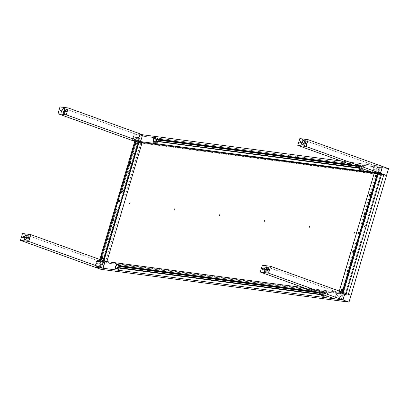 <?xml version="1.0" encoding="UTF-8"?>
<svg xmlns="http://www.w3.org/2000/svg" width="409" height="409" viewBox="0 0 409 409"><rect width="100%" height="100%" fill="white"/><g stroke="black" fill="none" stroke-linecap="round" stroke-linejoin="round"><path stroke-width="0.31" stroke-dasharray="2.04 1.53" d="M153.605 142.225L153.953 142.378A2.52 1.299 -70.2 0 0 155.456 141.315L359.25 168.252L155.456 141.315L153.953 142.378A2.52 1.299 -70.2 0 1 153.815 142.342L153.6 142.266M116.095 268.856L116.202 268.928A2.52 1.299 -70.2 0 0 116.304 268.974A2.52 1.299 -70.2 0 0 116.447 269.01L116.447 269.01A2.52 1.299 -70.2 0 0 117.945 267.941L321.74 294.879L117.945 267.941L117.005 268.892L116.09 268.897M322.272 296.162A2.52 1.299 -70.2 0 0 322.374 296.213A2.52 1.299 -70.2 0 0 322.517 296.244L322.517 296.244A2.52 1.299 -70.2 0 0 324.495 294.148A2.52 1.299 -70.2 0 0 324.086 291.469A2.52 1.299 -70.2 0 0 323.943 291.433A2.52 1.299 -70.2 0 0 322.445 292.501L322.231 292.42A2.52 1.299 109.8 0 1 323.729 291.356L323.729 291.356A2.52 1.299 109.8 0 1 323.872 291.392A2.52 1.299 109.8 0 1 323.892 294.955M322.824 296.044L323.744 295.37L324.434 293.999L324.577 292.558L324.107 291.699L323.514 291.678L323.171 292.128L322.946 292.87L323.585 293.1L315.283 291.857L322.946 292.87L323.136 292.231L326.131 293.309L323.136 292.231A0.665 0.343 109.8 0 1 323.575 291.653L326.571 292.732A0.665 0.343 -70.2 0 0 326.131 293.309L325.221 296.382A0.665 0.343 -70.2 0 0 325.298 297.031A2.321 1.196 -70.2 0 0 325.441 297.103A2.321 1.196 -70.2 0 0 325.569 297.133L322.573 296.055L325.569 297.133A2.321 1.196 -70.2 0 0 327.394 295.201A2.321 1.196 -70.2 0 0 327.011 292.737A2.321 1.196 -70.2 0 0 326.883 292.701A2.321 1.196 -70.2 0 0 326.571 292.732L323.575 291.653A2.321 1.196 109.8 0 1 323.887 291.622L326.883 292.701L323.887 291.622A2.321 1.196 109.8 0 1 324.015 291.658A2.321 1.196 109.8 0 1 324.485 293.82A2.321 1.196 109.8 0 1 322.921 296.019M118.917 267.639A2.321 1.196 -70.2 0 0 119.367 269.863A2.321 1.196 -70.2 0 0 119.5 269.899A2.321 1.196 -70.2 0 0 119.806 269.868A0.665 0.343 -70.2 0 0 120.251 269.291L121.161 266.218L118.165 265.139L121.161 266.218A0.665 0.343 -70.2 0 0 121.079 265.569L118.083 264.49L121.079 265.569A2.321 1.196 -70.2 0 0 120.941 265.497A2.321 1.196 -70.2 0 0 120.808 265.467L118.068 264.475L120.808 265.467A2.321 1.196 -70.2 0 0 119.183 266.908M119.5 269.899L116.504 268.82L119.5 269.899M119.806 269.868L116.81 268.79L119.806 269.868M359.782 169.536A2.52 1.299 -70.2 0 0 359.884 169.582A2.52 1.299 -70.2 0 0 360.027 169.617L360.027 169.617A2.52 1.299 -70.2 0 0 362.006 167.516A2.52 1.299 -70.2 0 0 361.592 164.837A2.52 1.299 -70.2 0 0 361.454 164.807L361.239 164.725A2.52 1.299 109.8 0 1 361.377 164.761A2.52 1.299 109.8 0 1 361.403 168.324M359.71 169.49L360.876 169.306L361.975 167.618L362.205 165.819L361.454 164.807A2.52 1.299 -70.2 0 0 359.956 165.87L359.741 165.793A2.52 1.299 109.8 0 1 361.239 164.725L359.956 165.87L351.464 164.745L359.956 165.87L360.482 164.965L361.362 164.755L362.016 166.151L361.346 168.421M156.422 141.008A2.321 1.196 -70.2 0 0 156.877 143.237A2.321 1.196 -70.2 0 0 157.005 143.268L154.009 142.189L157.005 143.268A2.321 1.196 -70.2 0 0 157.317 143.242L154.321 142.163L157.317 143.242A0.665 0.343 -70.2 0 0 157.762 142.659L158.672 139.587A0.665 0.343 -70.2 0 0 158.59 138.937L155.594 137.859L158.59 138.937A2.321 1.196 -70.2 0 0 158.452 138.866A2.321 1.196 -70.2 0 0 158.319 138.835A2.321 1.196 -70.2 0 0 156.688 140.277M155.573 137.848L158.319 138.835L155.573 137.848M360.329 169.413L361.254 168.738L361.945 167.368L362.088 165.926L361.617 165.067L360.891 165.149L360.457 166.238L352.793 165.226L360.457 166.238L360.641 165.599L363.637 166.678L360.641 165.599A0.665 0.343 109.8 0 1 361.086 165.021L364.082 166.1L361.086 165.021A2.321 1.196 109.8 0 1 361.398 164.996L364.393 166.074A2.321 1.196 -70.2 0 0 364.082 166.1A0.665 0.343 -70.2 0 0 363.637 166.678L362.727 169.75L360.835 169.07L362.727 169.75A0.665 0.343 -70.2 0 0 362.809 170.4L360.104 169.428L362.809 170.4A2.321 1.196 -70.2 0 0 362.947 170.471A2.321 1.196 -70.2 0 0 363.08 170.507L360.084 169.428L363.08 170.507A2.321 1.196 -70.2 0 0 364.905 168.569A2.321 1.196 -70.2 0 0 364.521 166.105A2.321 1.196 -70.2 0 0 364.393 166.074L361.398 164.996A2.321 1.196 109.8 0 1 361.525 165.026A2.321 1.196 109.8 0 1 361.996 167.189A2.321 1.196 109.8 0 1 360.431 169.387M155.676 138.508L158.672 139.587L155.676 138.508M360.457 166.238L353.437 165.456L361.096 166.468L361.019 166.734L354.649 165.896L361.019 166.734L355.395 166.161L361.766 167.005L361.392 168.273L156.422 141.182L361.392 168.273L360.421 167.971L361.392 168.273L361.766 167.005L360.457 166.238M360.564 168.268L155.594 141.177L360.564 168.268M155.676 140.911L156.422 141.182L155.676 140.911M154.955 140.947L155.594 141.177L154.955 140.947M154.766 141.58L157.762 142.659L154.766 141.58M155.41 137.572A2.52 1.299 -70.2 0 1 155.522 137.603A2.52 1.299 -70.2 0 1 156.156 138.932L155.941 137.981L155.379 137.567M351.249 164.669L359.741 165.793L351.249 164.669M134.443 133.697L142.603 134.776L134.443 133.697L132.429 140.512L134.443 133.697L140.435 135.854L134.443 133.697M341.091 161.013L382.446 166.478L341.091 161.013M388.55 168.651L140.435 135.854L388.55 168.651M138.702 142.122L135.737 141.729L138.707 142.102L134.898 140.952M380.677 174.081L365.441 225.911L364.91 226.499L363.463 226.31L363.304 225.63L378.647 173.835L376.224 173.518L378.647 173.835L376.372 173.017M380.784 174.122L381.577 174.224L380.784 174.122M323.585 293.1L323.509 293.365L317.139 292.522L323.509 293.365L317.885 292.793L324.255 293.636L323.882 294.899L118.912 267.808L323.882 294.899L322.911 294.603L323.882 294.899L324.255 293.636L323.585 293.1M118.165 267.542L118.912 267.808L118.165 267.542M323.054 294.899L118.083 267.808L323.054 294.899M117.444 267.573L118.083 267.808L117.444 267.573M120.251 269.291L117.255 268.212L120.251 269.291M325.221 296.382L323.33 295.702L325.221 296.382M325.298 297.031L322.599 296.06L325.298 297.031M323.836 295.047L324.506 292.783L323.851 291.387L322.972 291.597L322.231 292.42L313.744 291.3L322.445 292.501L313.959 291.377L322.445 292.501L323.386 291.551L324.184 291.515L324.715 292.65L324.373 294.48L323.366 295.937L322.2 296.116M117.904 264.204A2.52 1.299 -70.2 0 1 118.012 264.229A2.52 1.299 -70.2 0 1 118.651 265.564L118.431 264.608L117.869 264.199M105.67 261.484L105.456 262.21L343.161 293.631L358.504 241.837L359.036 241.249L360.482 241.443L360.641 242.118L345.298 293.913L348.366 294.316L345.298 293.913L346.157 293.999L342.946 292.844L344.935 293.105L342.946 292.844L342.722 293.606A0.665 0.343 109.8 0 1 342.701 293.667L344.148 293.872L344.286 294.281L342.691 299.01L335.723 298.141L335.533 297.583L336.888 293.192L339.603 293.258L339.848 292.435L303.58 287.639L339.848 292.435L343.161 293.631L105.456 262.21L102.138 261.014L101.897 261.837L104.239 262.149L104.443 262.466L103.191 266.878L102.7 267.343L95.716 266.305L97.045 261.489L98.794 261.428A0.665 0.343 109.8 0 1 98.814 261.366L99.039 260.605L103.319 261.929L100.251 261.525L96.938 260.328L99.039 260.605L96.938 260.328L94.919 267.143L96.938 260.328L100.251 261.525L103.319 261.929L103.635 260.855M100.9 269.321L102.93 262.486L100.251 261.525L102.93 262.486L351.04 295.278L102.93 262.486L138.411 142.695L135.737 141.729L100.251 261.525L135.737 141.729L138.411 142.695L140.435 135.854L138.411 142.695L140.517 142.971L138.411 142.695L100.9 269.321M105.093 261.407L102.138 261.014L105.093 261.407M140.752 143.058L125.599 194.209L125.067 194.796L123.62 194.607L123.462 193.927L138.743 142.342M103.784 260.364L118.661 210.134L119.193 209.551L120.64 209.74L120.798 210.42L105.793 261.075M386.525 175.487L140.768 143.007L386.525 175.487M375.339 172.618L375.574 171.821L373.233 171.509L373.028 171.192L374.695 166.32L381.709 167.286L380.488 172.061L380.125 172.409L378.673 172.23A0.665 0.343 109.8 0 1 378.657 172.291L378.437 173.027M134.53 140.793L134.745 140.052A0.665 0.343 109.8 0 1 134.771 139.99L133.324 139.786L133.186 139.377L134.781 134.648L141.811 135.537L141.908 136.197L140.512 140.558L137.869 140.399L137.629 141.202M354.327 233.161L354.521 232.609M129.643 203.462L129.837 202.91M381.587 174.188L381.745 173.656L379.071 172.69L378.959 173.073L377.839 172.828L378.269 172.981L378.381 172.598L381.055 173.564L345.232 294.495L342.558 293.529L342.67 293.151L342.246 292.997L342.481 292.195L342.246 292.997L345.922 294.587L346.229 293.55M343.125 292.43L342.931 293.089L343.125 292.43M306.832 143.671A2.321 1.196 -70.2 0 0 306.413 141.33A2.321 1.196 -70.2 0 0 304.419 143.354L303.979 143.196L304.419 143.354A2.321 1.196 -70.2 0 0 304.838 145.696A2.321 1.196 -70.2 0 0 306.832 143.671L304.158 142.71L306.832 143.671M382.451 166.453L374.184 165.359L299.828 138.585L374.184 165.359L382.451 166.453M372.154 172.199L374.184 165.359L372.154 172.199M376.27 169.188L376.321 170.936L376.74 171.228L377.41 170.982L378.386 169.275L378.289 167.716L377.763 167.424L377.195 167.67L376.27 169.188M374.68 168.978L374.675 169.648L375.14 169.709L375.472 168.344L374.68 168.978M379.087 169.561L379.138 170.313L379.552 170.292L379.879 168.927L379.087 169.561M300.145 142.179L300.18 142.756L300.503 142.741L300.758 141.688L300.145 142.179M305.753 142.92L305.758 142.404L305.395 142.358L305.145 143.411L305.753 142.92M364.629 214.158L364.854 213.544M359.005 233.156L359.225 232.537M353.376 252.148L353.601 251.53M347.737 271.126A0.521 0.271 -70.2 0 0 347.895 271.397L347.977 270.497L347.895 271.397A0.521 0.271 -70.2 0 0 348.192 270.4L348.192 270.4A0.521 0.271 -70.2 0 0 347.952 270.528M342.123 290.139L342.348 289.521M370.242 195.149A0.521 0.271 -70.2 0 0 370.406 195.42L370.482 194.52L370.406 195.42A0.521 0.271 -70.2 0 0 370.697 194.423L370.697 194.423A0.521 0.271 -70.2 0 0 370.457 194.551M375.881 176.172L376.106 175.553M342.558 291.929L377.517 173.912M341.116 291.704L339.214 291.453L339.332 291.065L339.153 291.459L339.276 291.044M374.163 173.472L339.153 291.459M374.291 173.523L339.332 291.54L342.221 292.583L377.18 174.566L374.291 173.523M376.168 173.697L361.086 224.618L362.599 224.817L379.48 167.833L377.962 167.634L376.444 172.767M373.846 184.198L374.005 184.878L373.407 185.441L373.356 184.663L373.846 184.198M368.218 203.191L368.376 203.871L367.844 204.459L367.686 203.779L368.218 203.191M362.594 222.184L362.752 222.864L362.154 223.432L362.103 222.649L362.594 222.184M378.402 168.81L378.606 169.694L377.834 170.43L377.711 169.577L378.402 168.81M379.48 167.833L362.599 224.817L363.304 225.011L380.186 168.027L379.48 167.833M374.031 171.719L380.789 172.613L374.031 171.719M341.551 298.452L358.427 241.474L357.727 241.279L340.845 298.263L341.551 298.452M341.203 291.74L339.332 298.064L340.845 298.263L357.727 241.279L356.208 241.08L341.208 291.719M344.966 281.704L344.807 281.024L345.339 280.436L345.498 281.116L344.966 281.704M350.59 262.706L350.431 262.031L351.029 261.463L351.08 262.241L350.59 262.706M356.219 243.713L356.06 243.033L356.592 242.445L356.75 243.125L356.219 243.713M340.406 297.087L340.201 296.203L340.978 295.467L341.045 296.484L340.406 297.087M344.777 294.178L337.169 292.977L344.777 294.178M113.533 220.446L113.758 219.827M119.162 201.453L119.382 200.834M124.786 182.46L125.011 181.841M130.399 163.452A0.521 0.271 -70.2 0 0 130.563 163.718L130.854 162.721A0.521 0.271 -70.2 0 0 130.614 162.848M136.279 143.85L136.243 143.508M136.039 144.469L136.371 143.948M107.894 239.429A0.521 0.271 -70.2 0 0 108.053 239.7L108.349 238.703A0.521 0.271 -70.2 0 0 108.109 238.825M102.281 258.437L102.506 257.818M135.425 141.918L100.415 259.904L101.274 260.006L116.284 209.382L116.519 209.495L99.407 266.366L101.003 266.561L102.787 260.548M130.466 163.488L130.563 163.718A0.521 0.271 -70.2 0 0 130.854 162.721L130.466 163.488M107.961 239.464L108.053 239.7A0.521 0.271 -70.2 0 0 108.349 238.703L107.961 239.464M138.835 141.662L136.197 140.589L136.085 140.967L134.965 140.722L135.394 140.88L135.507 140.497L138.181 141.463L102.357 262.394L99.684 261.428L99.796 261.049L99.367 260.896L99.791 259.47L99.367 260.896L103.048 262.486L103.538 260.819M100.44 259.705L100.057 260.988L100.44 259.705M103.681 260.339L138.641 142.317M102.884 260.216L117.884 209.582L116.366 209.377L101.366 260.017L116.284 209.382M101.36 260.037L99.489 266.361L101.36 260.037M105.123 250.001L104.965 249.321L105.496 248.733L105.655 249.413L105.123 250.001M110.747 231.008L110.588 230.328L111.125 229.74L111.279 230.42L110.747 231.008M116.376 212.01L116.258 211.213L116.816 210.768L116.908 211.422L116.376 212.01M100.563 265.385L100.358 264.505L101.054 263.739L101.258 264.623L100.563 265.385M104.934 262.476L97.327 261.274L104.934 262.476M138.084 141.391L139.638 136.136L138.119 135.936L136.601 141.064L138.043 135.936L121.396 193.033L121.161 192.92L136.325 142L121.243 192.915L122.761 193.12L137.843 142.199M134.004 152.496L134.162 153.176L133.564 153.743L133.513 152.961L134.004 152.496M128.375 171.489L128.533 172.169L128.002 172.756L127.843 172.077L128.375 171.489M122.751 190.487L122.91 191.161L122.311 191.729L122.26 190.952L122.751 190.487M138.559 137.112L138.763 137.991L138.073 138.758L137.869 137.874L138.559 137.112M134.188 140.021L140.947 140.911L134.188 140.021M266.908 269.981A2.321 1.196 -70.2 0 0 267.328 272.328A2.321 1.196 -70.2 0 0 269.321 270.303L266.648 269.337L269.321 270.303A2.321 1.196 -70.2 0 0 268.902 267.956A2.321 1.196 -70.2 0 0 266.908 269.981L266.474 269.822L266.908 269.981M334.649 298.831L336.673 291.99L344.94 293.084L336.673 291.99L262.317 265.211L336.673 291.99L334.649 298.831M340.83 296.09L340.779 294.347L340.252 294.051L339.69 294.301L338.708 296.009L338.877 297.66L339.899 297.614L340.83 296.09M342.42 296.305L342.374 295.554L341.955 295.574L341.627 296.939L342.42 296.305M338.008 295.722L337.962 294.971L337.548 294.991L337.215 296.356L338.008 295.722M268.248 269.551L268.248 269.035L267.89 268.989L267.634 270.042L268.248 269.551M262.634 268.81L262.67 269.383L262.992 269.367L263.248 268.319L262.634 268.81M62.127 110.987A0.624 0.322 -70.2 0 0 62.015 110.358A0.624 0.322 -70.2 0 0 61.478 110.9L60.905 110.691L61.478 110.9A0.624 0.322 -70.2 0 0 61.59 111.529A0.624 0.322 -70.2 0 0 61.744 111.519A0.624 0.322 -70.2 0 0 62.127 110.987L61.846 110.885L62.127 110.987M60.951 110.563L61.846 110.885L60.951 110.563M67.091 111.642A0.624 0.322 -70.2 0 0 66.979 111.013A0.624 0.322 -70.2 0 0 66.442 111.555L65.864 111.35L66.442 111.555A0.624 0.322 -70.2 0 0 66.555 112.184A0.624 0.322 -70.2 0 0 67.091 111.642L65.91 111.217L67.091 111.642M66.989 111.969A2.321 1.196 -70.2 0 0 66.57 109.627A2.321 1.196 -70.2 0 0 64.576 111.652L64.136 111.493L64.576 111.652A2.321 1.196 -70.2 0 0 64.995 113.993A2.321 1.196 -70.2 0 0 66.989 111.969L65.225 111.335L66.989 111.969M64.315 111.008L65.225 111.335L64.315 111.008M142.608 134.755L134.341 133.661L59.985 106.882L134.341 133.661L142.608 134.755M132.311 140.497L134.341 133.661L132.311 140.497M136.427 137.49L136.417 139.126L136.897 139.525L137.455 139.367L138.498 137.761L138.447 136.013L137.47 135.885L136.427 137.49M134.837 137.276L134.883 138.027L135.297 138.007L135.63 136.642L134.837 137.276M139.244 137.864L139.295 138.61L139.709 138.59L140.042 137.225L139.244 137.864M28.932 238.186A0.624 0.322 -70.2 0 0 29.044 238.815A0.624 0.322 -70.2 0 0 29.581 238.273L28.405 237.849L29.581 238.273A0.624 0.322 -70.2 0 0 29.468 237.644A0.624 0.322 -70.2 0 0 28.932 238.186L28.354 237.977L28.932 238.186M23.967 237.532A0.624 0.322 -70.2 0 0 24.08 238.161A0.624 0.322 -70.2 0 0 24.233 238.15A0.624 0.322 -70.2 0 0 24.617 237.614L23.441 237.194L24.617 237.614A0.624 0.322 -70.2 0 0 24.504 236.985A0.624 0.322 -70.2 0 0 23.967 237.532L23.395 237.322L23.967 237.532M27.066 238.283A2.321 1.196 -70.2 0 0 27.485 240.625A2.321 1.196 -70.2 0 0 29.479 238.6L26.805 237.639L29.479 238.6A2.321 1.196 -70.2 0 0 29.059 236.254A2.321 1.196 -70.2 0 0 27.066 238.283L26.631 238.125L27.066 238.283M94.806 267.128L96.831 260.288L105.098 261.382L96.831 260.288L22.475 233.513L96.831 260.288L94.806 267.128M100.987 264.393L100.936 262.644L100.409 262.353L99.847 262.598L98.866 264.306L99.034 265.957L100.057 265.911L100.987 264.393M102.577 264.603L102.582 263.933L102.112 263.871L101.785 265.236L102.577 264.603M98.165 264.02L98.17 263.35L97.705 263.289L97.373 264.654L98.165 264.02M304.858 142.756A1.053 0.542 -70.2 0 0 304.848 142.792L304.858 142.797A1.063 0.547 109.8 0 1 305.768 141.872A1.063 0.547 -70.2 0 0 304.879 142.802A1.063 0.547 -70.2 0 0 304.991 143.83A1.063 0.547 -70.2 0 0 305.063 143.871M305.048 143.866A1.063 0.547 109.8 0 1 304.858 142.797L305.196 142.122M305.589 141.862L304.874 142.751M304.904 143.758L304.843 142.772M267.542 270.497A1.063 0.547 109.8 0 1 267.348 269.424L267.368 269.434A1.063 0.547 -70.2 0 0 267.552 270.502M267.348 269.388L267.394 270.39M268.268 268.503A1.063 0.547 -70.2 0 0 268.186 268.493A1.063 0.547 -70.2 0 0 267.368 269.434A1.063 0.547 109.8 0 1 268.079 268.493L267.348 269.424L267.685 268.754M327.011 292.737L324.015 291.658M119.367 269.863L116.371 268.785M156.877 143.237L153.881 142.158M364.521 166.105L361.525 165.026M362.947 170.471L359.951 169.392M158.452 138.866L155.456 137.787M120.941 265.497L117.945 264.418M325.441 297.103L322.445 296.024M306.413 141.33L303.739 140.364M304.838 145.696L302.164 144.735M364.777 214.152L364.393 214.413M364.961 213.641L364.833 213.196M359.148 233.145L358.77 233.406M359.332 232.634L359.209 232.189M353.524 252.138L353.141 252.404M353.708 251.627L353.58 251.187M347.895 271.136L347.517 271.397M348.079 270.625L347.957 270.18M342.272 290.129L341.888 290.39M342.456 289.618L342.328 289.173M370.401 195.159L370.022 195.42M370.585 194.648L370.462 194.203M376.029 176.161L375.646 176.422M376.214 175.65L376.086 175.205M102.429 258.427L102.045 258.692M102.613 257.915L102.485 257.476M108.053 239.434L107.674 239.694M108.237 238.922L108.114 238.478M136.187 144.464L135.808 144.725M130.558 163.457L130.18 163.718M130.742 162.946L130.619 162.501M124.934 182.45L124.551 182.711M125.118 181.939L124.99 181.494M119.305 201.443L118.927 201.709M119.489 200.931L119.367 200.492M113.682 220.441L113.298 220.702M113.866 219.93L113.738 219.485M99.407 266.366L101.289 260.012M138.043 135.936L136.524 141.054M136.248 141.989L121.161 192.92M267.328 272.328L264.654 271.361M268.902 267.956L266.228 266.995M62.015 110.358L60.839 109.934M66.979 111.013L65.798 110.588M66.57 109.627L63.896 108.661M64.995 113.993L62.321 113.032M66.555 112.184L65.379 111.764M61.59 111.529L60.414 111.105M29.044 238.815L27.868 238.391M24.08 238.161L22.904 237.736M27.485 240.625L24.811 239.664M29.059 236.254L26.386 235.293M24.504 236.985L23.328 236.56M29.468 237.644L28.293 237.22"/><path stroke-width="0.61" d="M361.403 168.324A2.52 1.299 109.8 0 1 359.813 169.541A2.52 1.299 109.8 0 1 359.669 169.505A2.52 1.299 109.8 0 1 359.036 168.171L155.241 141.238A2.52 1.299 109.8 0 1 153.743 142.301A2.52 1.299 109.8 0 1 153.6 142.266A2.52 1.299 109.8 0 1 153.186 139.587A2.52 1.299 109.8 0 1 155.164 137.49L155.379 137.567A2.52 1.299 -70.2 0 0 153.436 139.561A2.52 1.299 -70.2 0 0 153.712 142.296L153.201 141.366L153.36 139.801L154.106 138.314L155.164 137.49L155.727 137.905L155.947 138.856L351.249 164.669L155.947 138.856A2.52 1.299 109.8 0 0 155.308 137.526A2.52 1.299 109.8 0 0 155.164 137.49L154.029 138.073L153.145 139.725L153.022 141.473L153.743 142.301L155.241 141.238L359.25 168.252A2.52 1.299 -70.2 0 0 359.782 169.536M117.904 264.204A2.52 1.299 -70.2 0 0 117.869 264.199A2.52 1.299 -70.2 0 0 115.926 266.193A2.52 1.299 -70.2 0 0 116.202 268.928L115.675 267.793L116.013 265.962L117.025 264.505L118.037 264.24M116.233 268.933A2.52 1.299 109.8 0 1 116.09 268.897A2.52 1.299 109.8 0 1 115.675 266.218A2.52 1.299 109.8 0 1 117.659 264.122A2.52 1.299 109.8 0 1 117.797 264.153A2.52 1.299 109.8 0 1 118.436 265.487L313.744 291.3L118.651 265.564L117.659 264.122L116.524 264.7L115.635 266.351L115.517 268.105L116.233 268.933A2.52 1.299 109.8 0 0 117.731 267.864L116.233 268.933M323.892 294.955A2.52 1.299 109.8 0 1 322.302 296.167A2.52 1.299 109.8 0 1 322.164 296.136A2.52 1.299 109.8 0 1 321.525 294.802L321.74 294.879A2.52 1.299 -70.2 0 0 322.272 296.162M322.921 296.019A2.321 1.196 109.8 0 1 322.573 296.055A2.321 1.196 109.8 0 1 322.445 296.024A2.321 1.196 109.8 0 1 322.302 295.952A0.665 0.343 109.8 0 1 322.226 295.303L322.415 294.664L117.444 267.573L117.255 268.212A0.665 0.343 109.8 0 1 116.918 268.739M119.183 266.908A2.321 1.196 -70.2 0 0 118.917 267.639M117.812 264.388L118.068 264.475L117.812 264.388A2.321 1.196 109.8 0 1 117.945 264.418A2.321 1.196 109.8 0 1 118.083 264.49A0.665 0.343 109.8 0 1 118.165 265.139L117.976 265.778L118.206 264.741L117.812 264.388A2.321 1.196 109.8 0 0 115.992 266.32A2.321 1.196 109.8 0 0 116.371 268.785L116.371 268.785A2.321 1.196 109.8 0 0 116.504 268.82L115.839 268.059L115.951 266.443L116.769 264.925L117.812 264.388M116.81 268.79A2.321 1.196 109.8 0 1 116.504 268.82L116.81 268.79A0.665 0.343 109.8 0 0 116.877 268.764L116.81 268.79M360.431 169.387A2.321 1.196 109.8 0 1 360.084 169.428A2.321 1.196 109.8 0 1 359.951 169.392A2.321 1.196 109.8 0 1 359.813 169.321A0.665 0.343 109.8 0 1 359.731 168.672L359.92 168.038L360.631 168.048L154.955 140.947L154.321 142.163A2.321 1.196 109.8 0 1 154.009 142.189A2.321 1.196 109.8 0 1 153.881 142.158A2.321 1.196 109.8 0 1 153.498 139.689A2.321 1.196 109.8 0 1 155.323 137.756L155.573 137.848L155.323 137.756A2.321 1.196 109.8 0 1 155.456 137.787A2.321 1.196 109.8 0 1 155.594 137.859A0.665 0.343 109.8 0 1 155.676 138.508L155.486 139.147L352.793 165.226L156.126 139.377L155.486 139.147L155.717 138.109L155.323 137.756L154.152 138.441L153.355 140.246L153.452 141.729L154.321 142.163A0.665 0.343 109.8 0 0 154.387 142.133M156.688 140.277A2.321 1.196 -70.2 0 0 156.422 141.008M360.462 169.377L359.731 169.224L359.731 168.672L360.835 169.07L359.731 168.672L359.92 168.038L154.955 140.947L154.766 141.58A0.665 0.343 109.8 0 1 154.428 142.107M353.437 165.456L156.126 139.377L353.437 165.456M354.649 165.896L156.049 139.643L156.126 139.377L156.049 139.643L354.649 165.896M156.795 139.914L355.395 166.161L156.795 139.914L156.473 141.013L156.795 139.914M155.635 141.033L360.421 167.971L155.635 141.033M361.464 168.211L359.946 169.546L359.25 169.127L359.036 168.171L359.859 169.571M351.464 164.745L156.156 138.932L351.464 164.745M142.603 134.776L341.091 161.013L142.603 134.776L140.584 141.591L132.311 140.497L140.584 141.591L66.232 114.811L57.96 113.722L132.311 140.497L57.96 113.722L59.985 106.882L68.257 107.976L142.608 134.755L68.257 107.976L66.232 114.811L140.584 141.591L142.608 134.755M378.437 173.027L380.534 173.329L382.558 166.494L388.55 168.651L386.525 175.487L383.852 174.525L386.525 175.487L351.04 295.278L348.366 294.316L383.852 174.525L381.577 174.224L383.852 174.525L380.534 173.329L382.446 166.478L388.55 168.651L349.015 302.118L343.023 299.961L345.048 293.12L351.04 295.278L349.015 302.118L100.9 269.321L349.015 302.118L343.023 299.961L94.908 267.164L100.9 269.321L94.908 267.164L343.023 299.961L345.048 293.12L348.366 294.316L383.852 174.525L380.534 173.329L378.432 173.053L381.643 174.208L380.677 174.081M134.898 140.952L132.419 140.538L134.771 141.381L132.419 140.538L134.53 140.793M138.743 142.342L138.835 141.662M376.372 173.017L137.623 141.223L140.941 142.419L376.224 173.518L140.941 142.419L140.752 143.058M118.538 266.274L118.62 266.008L315.927 292.087L117.976 265.778L315.283 291.857L117.976 265.778L118.538 266.274L317.139 292.522L119.29 266.545L317.885 292.793L118.538 266.274M118.963 267.644L119.29 266.545L118.963 267.644M322.911 294.603L118.165 267.542L322.911 294.603M323.12 294.679L322.415 294.664L323.12 294.679M116.877 268.764L117.444 267.573L322.415 294.664L322.226 295.303L323.33 295.702L322.226 295.303L322.195 295.784L322.952 296.009M313.959 291.377L118.651 265.564L313.959 291.377M323.954 294.843L322.435 296.172L321.74 295.758L321.525 294.802L322.353 296.203M321.525 294.802L117.731 267.864L321.525 294.802M303.58 287.639L105.093 261.407L303.58 287.639M103.635 260.855L103.784 260.364M105.793 261.075L105.67 261.484M174.74 208.8L174.556 209.434L174.74 208.8M129.806 202.859L129.617 203.493L129.806 202.859M219.679 214.735L219.49 215.369L219.679 214.735M264.613 220.676L264.424 221.31L264.613 220.676M309.552 226.617L309.362 227.251L309.552 226.617M354.485 232.557L354.296 233.186L354.485 232.557M137.629 141.202L375.339 172.618M354.557 232.598L354.347 233.196M129.878 202.9L129.668 203.498M378.483 173.073L343.125 292.43L378.483 173.073M346.229 293.55L381.577 174.224M342.481 292.195L377.804 172.946L342.481 292.195M301.745 142.388A2.321 1.196 109.8 0 1 303.739 140.364A2.321 1.196 109.8 0 1 304.158 142.71A2.321 1.196 109.8 0 1 302.164 144.735A2.321 1.196 109.8 0 1 301.745 142.388L303.979 143.196L301.745 142.388L301.801 144.428L302.415 144.771L303.074 144.479L304.214 142.49L304.02 140.563L303.483 140.328L302.824 140.619L301.745 142.388M299.828 138.585L308.1 139.679L382.451 166.453L380.426 173.293L372.154 172.199L380.426 173.293L306.07 146.514L297.803 145.42L372.154 172.199L297.803 145.42L299.828 138.585L308.1 139.679L306.07 146.514L380.426 173.293L382.451 166.453L308.1 139.679L306.07 146.514L297.803 145.42L299.828 138.585M364.163 214.485L364.567 214.244L364.163 214.485A0.798 0.409 109.8 0 1 363.974 213.667A0.798 0.409 109.8 0 1 364.613 212.966A0.798 0.409 109.8 0 1 364.833 213.196A0.798 0.409 109.8 0 1 364.393 214.413A0.798 0.409 109.8 0 1 364.163 214.485L364.802 213.779L364.613 212.966L364.854 213.513L364.531 212.966L363.974 213.667L364.163 214.485M358.54 233.478L358.944 233.242L358.54 233.478A0.798 0.409 109.8 0 1 358.35 232.665A0.798 0.409 109.8 0 1 358.99 231.959A0.798 0.409 109.8 0 1 359.209 232.189A0.798 0.409 109.8 0 1 358.77 233.406A0.798 0.409 109.8 0 1 358.54 233.478L359.179 232.772L358.99 231.959L359.23 232.506L358.903 231.964L358.35 232.665L358.54 233.478M352.911 252.471L353.315 252.235L352.911 252.471A0.798 0.409 109.8 0 1 352.722 251.658A0.798 0.409 109.8 0 1 353.361 250.952A0.798 0.409 109.8 0 1 353.58 251.187A0.798 0.409 109.8 0 1 353.141 252.404A0.798 0.409 109.8 0 1 352.911 252.471L353.55 251.765L353.361 250.952L353.601 251.504L353.279 250.957L352.722 251.658L352.911 252.471M347.287 271.469L347.691 271.228L347.287 271.469A0.798 0.409 109.8 0 1 347.098 270.651A0.798 0.409 109.8 0 1 347.737 269.945A0.798 0.409 109.8 0 1 347.957 270.18A0.798 0.409 109.8 0 1 347.517 271.397A0.798 0.409 109.8 0 1 347.287 271.469L347.926 270.763L347.737 269.945L347.977 270.497L347.65 269.95L347.098 270.651L347.287 271.469M341.658 290.462L342.062 290.226L341.658 290.462A0.798 0.409 109.8 0 1 341.469 289.649A0.798 0.409 109.8 0 1 342.108 288.943A0.798 0.409 109.8 0 1 342.328 289.173A0.798 0.409 109.8 0 1 341.888 290.39A0.798 0.409 109.8 0 1 341.658 290.462L342.297 289.756L342.108 288.943L342.348 289.49L342.026 288.948L341.469 289.649L341.658 290.462M369.792 195.487L370.196 195.251L369.792 195.487A0.798 0.409 109.8 0 1 369.603 194.674A0.798 0.409 109.8 0 1 370.242 193.968A0.798 0.409 109.8 0 1 370.462 194.203A0.798 0.409 109.8 0 1 370.022 195.42A0.798 0.409 109.8 0 1 369.792 195.487L370.431 194.786L370.242 193.968L370.482 194.52L370.155 193.973L369.603 194.674L369.792 195.487M375.416 176.494L375.82 176.259L375.416 176.494A0.798 0.409 109.8 0 1 375.227 175.681A0.798 0.409 109.8 0 1 375.866 174.975A0.798 0.409 109.8 0 1 376.086 175.205A0.798 0.409 109.8 0 1 375.646 176.422A0.798 0.409 109.8 0 1 375.416 176.494L376.055 175.788L375.866 174.975L376.106 175.527L375.784 174.98L375.227 175.681L375.416 176.494M377.517 173.912L377.205 173.835L342.246 291.857L342.558 291.929M376.106 175.553L375.881 176.172M370.477 194.546L370.217 195.083L370.477 194.551M342.348 289.521L342.123 290.139M347.972 270.523L347.711 271.06L347.972 270.528M353.601 251.53L353.376 252.148M359.225 232.537L359.005 233.156M364.854 213.544L364.629 214.158M339.153 291.459L374.174 173.436L339.332 291.065L374.174 173.436L377.205 173.835L342.246 291.857L341.116 291.704M347.952 270.528A0.521 0.271 -70.2 0 0 347.737 271.126M370.457 194.551A0.521 0.271 -70.2 0 0 370.242 195.149M376.444 172.767L376.168 173.697M113.758 219.827L113.533 220.446M113.518 219.25L113.758 219.802L113.518 219.25A0.798 0.409 109.8 0 1 113.738 219.485A0.798 0.409 109.8 0 1 113.298 220.702A0.798 0.409 109.8 0 1 113.068 220.773A0.798 0.409 109.8 0 1 112.879 219.955A0.798 0.409 109.8 0 1 113.518 219.25L112.879 219.955L113.068 220.773L113.707 220.068L113.518 219.25M119.382 200.834L119.162 201.453M119.147 200.257L119.387 200.809L119.147 200.257A0.798 0.409 109.8 0 1 119.367 200.492A0.798 0.409 109.8 0 1 118.927 201.709A0.798 0.409 109.8 0 1 118.697 201.775A0.798 0.409 109.8 0 1 118.508 200.962A0.798 0.409 109.8 0 1 119.147 200.257L118.508 200.962L118.697 201.775L119.336 201.07L119.147 200.257M125.011 181.841L124.786 182.46M124.771 181.264L125.011 181.811L124.771 181.264A0.798 0.409 109.8 0 1 124.99 181.494A0.798 0.409 109.8 0 1 124.551 182.711A0.798 0.409 109.8 0 1 124.321 182.782A0.798 0.409 109.8 0 1 124.132 181.969A0.798 0.409 109.8 0 1 124.771 181.264L124.132 181.969L124.321 182.782L124.96 182.077L124.771 181.264M130.635 162.848L130.415 163.462L130.635 162.848A0.521 0.271 -70.2 0 0 130.399 163.452M130.399 162.271L130.64 162.818L130.399 162.271A0.798 0.409 109.8 0 1 130.619 162.501A0.798 0.409 109.8 0 1 130.18 163.718A0.798 0.409 109.8 0 1 129.95 163.789A0.798 0.409 109.8 0 1 129.76 162.971A0.798 0.409 109.8 0 1 130.399 162.271L129.76 162.971L129.95 163.789L130.589 163.084L130.399 162.271M136.263 143.85L136.039 144.469M136.023 143.273L136.263 143.825L136.023 143.273A0.798 0.409 109.8 0 1 136.243 143.508A0.798 0.409 109.8 0 1 135.808 144.725A0.798 0.409 109.8 0 1 135.573 144.791A0.798 0.409 109.8 0 1 135.384 143.978A0.798 0.409 109.8 0 1 136.023 143.273L135.384 143.978L135.497 144.771L136.212 144.091L136.023 143.273M108.129 238.825L107.91 239.444L108.129 238.825M107.894 238.248L108.134 238.795L107.894 238.248A0.798 0.409 109.8 0 1 108.114 238.478A0.798 0.409 109.8 0 1 107.674 239.694A0.798 0.409 109.8 0 1 107.444 239.766A0.798 0.409 109.8 0 1 107.255 238.953A0.798 0.409 109.8 0 1 107.894 238.248L107.255 238.953L107.444 239.766L108.083 239.06L107.894 238.248M102.506 257.818L102.281 258.437M102.265 257.241L102.506 257.793L102.265 257.241A0.798 0.409 109.8 0 1 102.485 257.476A0.798 0.409 109.8 0 1 102.045 258.692A0.798 0.409 109.8 0 1 101.815 258.759A0.798 0.409 109.8 0 1 101.626 257.946A0.798 0.409 109.8 0 1 102.265 257.241L101.626 257.946L101.815 258.759L102.454 258.053L102.265 257.241M101.289 260.012L103.508 260.298L138.467 142.281L103.508 260.298L104.034 260.441L138.994 142.424L135.435 141.882L100.527 259.735L135.425 141.918M104.034 260.441L138.994 142.424L141.882 143.462L106.923 261.484L104.034 260.441M108.109 238.825A0.521 0.271 -70.2 0 0 107.894 239.429M99.791 259.47L134.929 140.844L99.791 259.47M135.619 140.936L100.44 259.705L135.619 140.936M103.538 260.819L103.681 260.339M102.787 260.548L102.884 260.216M136.325 142L136.601 141.064L136.325 142M137.843 142.199L138.084 141.391M264.234 269.02L266.474 269.822L264.234 269.02A2.321 1.196 109.8 0 1 266.228 266.995A2.321 1.196 109.8 0 1 266.648 269.337A2.321 1.196 109.8 0 1 264.654 271.361A2.321 1.196 109.8 0 1 264.234 269.02L264.291 271.06L264.787 271.397L265.564 271.111L266.704 269.122L266.51 267.195L265.978 266.959L265.318 267.246L264.234 269.02M268.565 273.146L260.293 272.051L334.649 298.831L342.916 299.92L268.565 273.146L260.293 272.051L262.317 265.211L270.589 266.305L344.94 293.084L342.916 299.92L334.649 298.831L260.293 272.051L262.317 265.211L270.589 266.305L268.565 273.146L342.916 299.92L344.94 293.084L270.589 266.305L268.565 273.146M60.302 110.476A0.624 0.322 109.8 0 1 60.839 109.934A0.624 0.322 109.8 0 1 60.951 110.563A0.624 0.322 109.8 0 1 60.414 111.105A0.624 0.322 109.8 0 1 60.302 110.476L60.905 110.691L60.302 110.476L60.338 111.054L60.66 111.038L60.915 109.985L60.302 110.476M65.266 111.13A0.624 0.322 109.8 0 1 65.798 110.588A0.624 0.322 109.8 0 1 65.91 111.217A0.624 0.322 109.8 0 1 65.379 111.764A0.624 0.322 109.8 0 1 65.266 111.13L65.864 111.35L65.266 111.13L65.261 111.647L65.624 111.693L65.875 110.64L65.266 111.13M61.902 110.691A2.321 1.196 109.8 0 1 63.896 108.661A2.321 1.196 109.8 0 1 64.315 111.008A2.321 1.196 109.8 0 1 62.321 113.032A2.321 1.196 109.8 0 1 61.902 110.691L64.136 111.493L61.902 110.691L61.958 112.726L62.572 113.068L63.231 112.777L64.371 110.788L64.177 108.86L63.64 108.625L62.981 108.917L61.902 110.691M66.232 114.811L57.96 113.722L59.985 106.882L68.257 107.976L66.232 114.811M27.756 237.762L28.354 237.977L27.756 237.762A0.624 0.322 109.8 0 1 28.293 237.22A0.624 0.322 109.8 0 1 28.405 237.849A0.624 0.322 109.8 0 1 27.868 238.391A0.624 0.322 109.8 0 1 27.756 237.762L27.751 238.278L28.114 238.324L28.364 237.271L27.756 237.762M22.792 237.108L23.395 237.322L22.792 237.108A0.624 0.322 109.8 0 1 23.328 236.56A0.624 0.322 109.8 0 1 23.441 237.194A0.624 0.322 109.8 0 1 22.904 237.736A0.624 0.322 109.8 0 1 22.792 237.108L22.832 237.685L23.149 237.67L23.405 236.617L22.792 237.108M24.341 237.517L24.279 238.933L24.826 239.669A2.321 1.196 109.8 0 1 24.392 237.317L26.631 238.125L24.392 237.317A2.321 1.196 109.8 0 1 26.386 235.293A2.321 1.196 109.8 0 1 26.805 237.639A2.321 1.196 109.8 0 1 24.811 239.664L25.721 239.408L26.462 238.473L26.917 236.024L26.478 235.333L25.609 235.446L24.335 237.537M28.722 241.443L20.45 240.349L94.806 267.128L103.073 268.222L28.722 241.443L20.45 240.349L22.475 233.513L30.747 234.608L105.098 261.382L103.073 268.222L94.806 267.128L20.45 240.349L22.475 233.513L30.747 234.608L28.722 241.443L103.073 268.222L105.098 261.382L30.747 234.608L28.722 241.443M304.904 143.758L305.073 143.876A1.063 0.547 -70.2 0 0 305.073 143.876A1.063 0.547 -70.2 0 0 305.983 142.951A1.063 0.547 -70.2 0 0 305.789 141.877A1.063 0.547 -70.2 0 0 305.779 141.877A1.063 0.547 109.8 0 1 305.963 142.94L305.589 141.862M305.789 141.877L305.196 142.122L305.937 142.935A1.053 0.542 -70.2 0 0 305.871 141.959A1.053 0.542 -70.2 0 0 305.196 142.122A1.053 0.542 -70.2 0 0 304.858 142.756M304.874 142.751L304.771 143.308L305.937 142.935L305.109 142.761L305.937 142.935L304.771 143.308L304.848 142.792M305.196 142.122L304.843 142.772L305.109 142.761M305.048 143.866L305.963 142.94A1.063 0.547 109.8 0 1 305.048 143.866L304.843 142.772M300.15 142.107L299.807 142.649L300.978 142.281L299.884 142.133L300.978 142.281A1.053 0.542 -70.2 0 0 300.906 141.299A1.053 0.542 -70.2 0 0 300.237 141.468A1.053 0.542 -70.2 0 0 299.894 142.102M267.394 270.39L267.563 270.507A1.063 0.547 -70.2 0 0 267.563 270.507A1.063 0.547 -70.2 0 0 268.473 269.577L268.452 269.572A1.063 0.547 109.8 0 1 267.542 270.497L268.452 269.572L267.261 269.935L267.338 269.419A1.053 0.542 -70.2 0 0 267.261 269.935A1.053 0.542 -70.2 0 0 267.737 270.482A1.053 0.542 -70.2 0 0 268.427 269.567L267.338 269.419L268.427 269.567L267.685 268.754L267.348 269.388M267.338 269.419L267.598 269.393M267.542 270.497L267.261 269.935L267.685 268.754L268.452 269.572L268.079 268.493M268.473 269.577A1.063 0.547 -70.2 0 0 268.284 268.509A1.063 0.547 -70.2 0 0 268.268 268.503L268.258 268.498A1.063 0.547 109.8 0 1 268.452 269.572L268.473 269.577M262.639 268.733L262.374 268.764A1.053 0.542 -70.2 0 0 262.302 269.28A1.053 0.542 -70.2 0 0 262.777 269.822A1.053 0.542 -70.2 0 0 263.468 268.907L262.374 268.764L263.468 268.907L262.726 268.099L262.302 269.28M364.777 214.152L364.393 214.413M364.961 213.641L364.833 213.196M359.148 233.145L358.77 233.406M359.332 232.634L359.209 232.189M353.524 252.138L353.141 252.404M353.708 251.627L353.58 251.187M347.895 271.136L347.517 271.397M348.079 270.625L347.957 270.18M342.272 290.129L341.888 290.39M342.456 289.618L342.328 289.173M370.401 195.159L370.022 195.42M370.585 194.648L370.462 194.203M376.029 176.161L375.646 176.422M376.214 175.65L376.086 175.205M135.374 141.882L100.415 259.904M102.429 258.427L102.045 258.692M102.613 257.915L102.485 257.476M108.053 239.434L107.674 239.694M108.237 238.922L108.114 238.478M136.187 144.464L135.808 144.725M136.371 143.948L136.243 143.508M130.558 163.457L130.18 163.718M130.742 162.946L130.619 162.501M124.934 182.45L124.551 182.711M125.118 181.939L124.99 181.494M119.305 201.443L118.927 201.709M119.489 200.931L119.367 200.492M113.682 220.441L113.298 220.702M113.866 219.93L113.738 219.485M136.524 141.054L136.248 141.989M300.237 141.468L299.807 142.649M267.685 268.754L268.258 268.498M262.726 268.099L262.374 268.749"/></g></svg>
